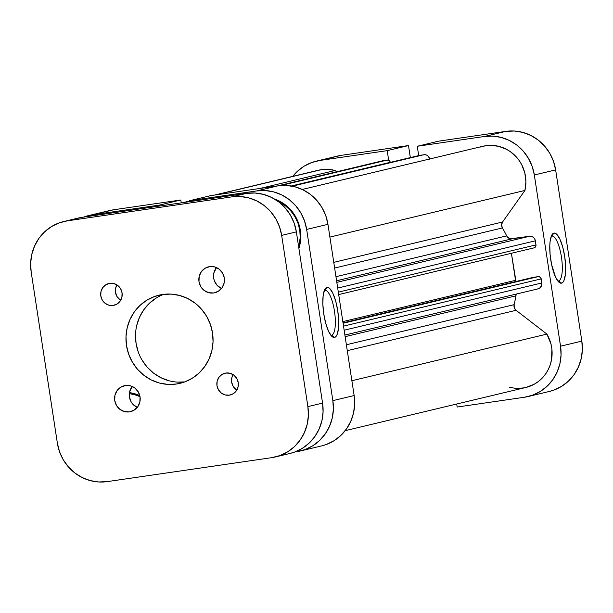 <?xml version="1.0" encoding="UTF-8"?>
<svg xmlns="http://www.w3.org/2000/svg" width="613" height="613" viewBox="0 0 613 613"><rect width="100%" height="100%" fill="white"/><g stroke="black" fill="none" stroke-linecap="round" stroke-linejoin="round"><path stroke-width="0.92" d="M558.619 280.9A22.658 6.398 81.7 0 0 561.439 257.016A22.658 6.398 81.7 0 0 551.769 236.12L553.891 233.116A25.325 7.149 -98.3 0 1 564.703 256.472A25.325 7.149 -98.3 0 1 561.554 283.16L558.619 280.9A22.658 6.398 -98.3 0 1 558.458 280.93A22.658 6.398 -98.3 0 1 557.73 280.892A22.658 6.398 81.7 0 0 558.619 280.9L561.554 283.16L562.841 282.355L563.929 280.616L565.362 274.655L565.638 266.172L564.703 256.472L562.703 247.024L559.953 239.262L556.857 234.381L555.332 233.269L553.891 233.116L552.604 233.921L551.516 235.66L550.083 241.622L549.792 245.621L550.129 254.893L551.623 264.655L555.493 277.015L558.589 281.896L560.113 283.007L561.554 283.16A25.325 7.149 -98.3 0 1 559.133 282.394A25.325 7.149 -98.3 0 1 550.65 259.169A25.325 7.149 -98.3 0 1 552.152 234.495A25.325 7.149 -98.3 0 1 553.891 233.116L551.769 236.12A22.658 6.398 -98.3 0 1 551.93 236.089A22.658 6.398 -98.3 0 1 561.477 257.299A22.658 6.398 -98.3 0 1 558.619 280.9M438.563 141.174L417.261 146.269L484.469 136.477L505.771 131.381L438.563 141.174L417.261 146.269L484.469 136.477L492.99 136.117L501.457 137.488L509.526 140.538L516.897 145.158L523.28 151.166L528.444 158.33L532.176 166.376L534.337 174.989L560.543 346.207L561.048 355.065L559.884 363.815L557.094 372.137L552.788 379.708L547.118 386.221L540.314 391.446L532.636 395.17L524.376 397.255L457.168 407.04L456.7 404.013L457.168 407.04L524.376 397.255A45.316 43.454 76.6 0 0 528.061 396.542A45.316 43.454 76.6 0 0 560.543 346.207L534.337 174.989L555.639 169.901L553.478 161.28L549.746 153.235L544.582 146.078L538.199 140.071L530.827 135.45L522.751 132.393L514.292 131.021L505.771 131.381L438.563 141.174M423.529 411.944L448.356 406.005L423.529 411.944M316.308 161.142A45.316 43.454 76.6 0 1 319.986 160.437L341.288 155.342L319.986 160.437L387.201 150.645L408.496 145.557L410.342 157.587L408.496 145.557L341.288 155.342A45.316 43.454 -103.4 0 0 337.602 156.054L316.308 161.142A45.316 43.454 76.6 0 0 292.784 176.36L297.244 171.464L304.048 166.246L311.726 162.522L319.986 160.437L387.201 150.645L388.665 160.231L387.201 150.645L408.496 145.557L341.288 155.342L334.001 157.089M418.687 155.595L417.261 146.269L418.687 155.595M549.164 391.5L553.937 390.075L561.615 386.351L568.42 381.133L574.082 374.612L578.396 367.049L581.185 358.728L582.35 349.969L581.837 341.112L555.639 169.901L581.837 341.112L560.543 346.207L581.837 341.112A45.316 43.454 -103.4 0 1 549.355 391.454L528.061 396.542M505.771 131.381L484.469 136.477A45.316 43.454 76.6 0 1 534.337 174.989L555.639 169.901A45.316 43.454 -103.4 0 0 505.771 131.381M551.24 236.327A22.658 6.398 -98.3 0 1 551.769 236.12A22.658 6.398 81.7 0 0 551.24 236.327M129.335 393.676A37.316 35.792 76.6 0 1 140.017 396.657L134.431 394.649L129.335 393.676M277.95 201.325A37.316 35.792 76.6 0 1 298.684 247.031L300.209 237.645L299.795 230.358L298.01 223.262L294.937 216.634L290.685 210.734L285.428 205.792L277.95 201.325M324.806 290.378A22.658 6.398 81.7 0 0 324.285 290.593A22.658 6.398 -98.3 0 1 324.806 290.378A22.658 6.398 -98.3 0 1 324.967 290.347A22.658 6.398 -98.3 0 1 334.522 311.557A22.658 6.398 -98.3 0 1 331.664 335.158L334.598 337.418A25.325 7.149 -98.3 0 1 332.177 336.652A25.325 7.149 -98.3 0 1 323.695 313.427A25.325 7.149 -98.3 0 1 325.196 288.754A25.325 7.149 -98.3 0 1 326.936 287.374L324.806 290.378L326.936 287.374L325.649 288.179L324.561 289.918L323.128 295.88L322.852 304.362L323.787 314.063L325.787 323.518L328.537 331.273L331.633 336.154L333.158 337.265L334.598 337.418L335.886 336.614L336.974 334.882L338.407 328.913L338.675 320.43L337.74 310.73L335.748 301.282L332.989 293.527L329.901 288.639L328.369 287.528L326.936 287.374A25.325 7.149 -98.3 0 1 337.74 310.73A25.325 7.149 -98.3 0 1 334.598 337.418L331.664 335.158A22.658 6.398 -98.3 0 1 331.503 335.188A22.658 6.398 -98.3 0 1 330.775 335.15A22.658 6.398 81.7 0 0 331.664 335.158L331.664 335.158A22.658 6.398 81.7 0 0 334.476 311.274A22.658 6.398 81.7 0 0 324.806 290.378M296.684 451.689L304.945 449.605L312.622 445.881L319.427 440.655L325.097 434.142L329.403 426.571L332.2 418.25L333.357 409.499L332.851 400.641L306.646 229.423L332.851 400.641A45.316 43.454 76.6 0 1 300.37 450.976A45.316 43.454 76.6 0 1 296.684 451.689M88.617 215.577L109.911 210.489A45.316 43.454 -103.4 0 1 113.597 209.776L92.295 214.872A45.316 43.454 76.6 0 0 88.617 215.577A45.316 43.454 76.6 0 0 83.674 217.086L113.597 209.776L180.804 199.991L159.51 205.079L92.295 214.872L159.51 205.079L159.648 206.022L159.51 205.079L180.804 199.991L113.597 209.776L106.31 211.523M321.473 445.935L326.246 444.509L333.924 440.785L340.728 435.567L346.391 429.046L350.705 421.483L353.494 413.162L354.659 404.404L354.145 395.546L327.947 224.335L325.787 215.715L322.055 207.669L316.89 200.512L310.507 194.505L303.136 189.884L295.06 186.827L286.6 185.455L278.08 185.816L210.872 195.608L278.08 185.816L256.778 190.911L265.306 190.551L273.766 191.923L281.834 194.972L289.206 199.593L295.589 205.6L300.753 212.765L304.485 220.81L306.646 229.423L327.947 224.335L354.145 395.546L332.851 400.641L354.145 395.546A45.316 43.454 -103.4 0 1 321.664 445.889L300.37 450.976M181.249 202.872L180.804 199.991L181.249 202.872M189.716 201.639L189.57 200.704L256.778 190.911L189.57 200.704L210.872 195.608L189.57 200.704L189.716 201.639M139.802 395.63L133.994 393.531L129.473 392.626A38.65 37.064 76.6 0 1 139.802 395.63M274.455 199.018A38.65 37.064 76.6 0 1 298.906 248.487L300.761 237.898L300.324 230.342L298.477 222.994L295.29 216.136L290.891 210.029L285.443 204.903L279.153 200.964L274.448 199.01M306.646 229.423L327.947 224.335A45.316 43.454 -103.4 0 0 278.08 185.816L256.778 190.911A45.316 43.454 76.6 0 1 306.646 229.423M318.423 170.23L215.914 194.873L321.404 169.655A35.983 34.512 -103.4 0 0 318.476 170.215L214.443 195.087M184.337 202.42L189.639 201.156L184.337 202.42M480.094 147.082L485.879 145.695A35.983 34.512 -103.4 0 0 482.952 146.254L302.255 189.455M429.705 158.989A5.333 5.111 -103.4 0 0 423.882 154.729L291.436 186.023L419.959 155.296L424.886 154.683L426.832 155.204L428.449 156.453L429.751 159.257M485.879 145.695L490.116 145.35L498.576 146.292L506.599 149.342L510.292 151.603L516.767 157.434L519.449 160.912L521.709 164.698L524.82 172.958L525.916 181.724L524.92 190.451L502.576 221.998L501.603 224.925L502.384 227.952A98.624 94.586 76.6 0 1 506.675 235.875L507.618 237.246L510.445 238.794L529.494 236.281L532.436 236.764L534.061 238.013L535.103 239.798L535.984 244.901L535.524 246.87L533.854 247.897A2.667 2.559 -103.4 0 0 535.984 244.901L535.356 240.817L337.702 288.072L535.356 240.817A5.333 5.111 -103.4 0 0 529.494 236.281L512.054 238.825L336.583 280.769L512.054 238.825A5.333 5.111 -103.4 0 1 506.675 235.875A98.624 94.586 -103.4 0 0 502.384 227.952L334.637 268.057L502.384 227.952A5.333 5.111 -103.4 0 1 502.576 221.998L333.771 262.356L502.576 221.998L524.92 190.451A35.983 34.512 -103.4 0 0 485.879 145.695M511.395 253.276L515.993 281.482A2.667 2.559 -103.4 0 1 515.533 280.325L342.836 321.61L515.533 280.325L511.395 253.276M344.889 335.043L537.984 288.884A5.333 5.111 -103.4 0 0 541.808 282.961L541.179 278.877L343.525 326.131L541.179 278.877A2.667 2.559 -103.4 0 0 538.252 276.609L343.088 323.273L538.252 276.609L533.44 277.314L343.019 322.836L533.44 277.314L539.248 276.67L540.835 277.896L541.731 285.03L540.229 287.666L537.555 288.968M345.188 430.671L525.893 387.47A35.983 34.512 -103.4 0 0 546.903 334.1L516.085 310.301L347.28 350.659L516.085 310.301A5.333 5.111 -103.4 0 1 514.123 304.661L346.376 344.759L514.123 304.661A98.624 94.586 -103.4 0 0 515.855 295.857A5.333 5.111 -103.4 0 1 516.483 294.025L515.855 295.857A98.624 94.586 76.6 0 1 514.123 304.661L514.276 307.772L516.085 310.301L546.903 334.1L550.949 343.893L551.899 349.126L551.531 359.693L550.229 364.804L548.214 369.639L545.524 374.099L542.229 378.091L538.39 381.516L534.092 384.313L525.816 387.485M524.521 387.768L519.449 388.351L514.338 388.159L509.296 387.178M321.404 169.655L328.261 169.372L335.066 170.506L336.698 171.77L335.066 170.506A35.983 34.512 -103.4 0 0 321.404 169.655M382.428 160.867L388.32 160.116L389.906 161.342L390.266 162.391L291.236 185.992L390.251 162.315A2.667 2.559 -103.4 0 0 387.316 160.054L277.911 185.839L383.393 160.621A5.333 5.111 -103.4 0 0 382.964 160.706L277.697 185.877M335.962 276.693L506.675 235.875L335.962 276.693M515.855 295.857L345.142 336.667L515.855 295.857M546.903 334.1L351.877 380.727L546.903 334.1M329.901 237.078L524.92 190.451L329.901 237.078M260.019 188.452L335.066 170.506L260.019 188.452M541.808 282.961L344.154 330.215L541.808 282.961M336.828 282.348L529.494 236.281L336.828 282.348M338.33 292.148L535.984 244.901L338.33 292.148M423.882 154.729L292.294 186.183L423.882 154.729M280.838 185.509L387.316 160.054L280.838 185.509M419.959 155.296A2.667 2.559 -103.4 0 0 419.53 155.403M116.93 284.899A11.195 10.735 -103.4 0 0 120.631 300.378L116.953 296.546L115.497 292.432L115.658 288.079L116.93 284.899M113.129 305.458A11.195 10.735 76.6 0 1 100.892 296.416A11.195 10.735 76.6 0 1 108.83 283.505A11.195 10.735 76.6 0 1 109.742 283.329L105.804 284.761L102.723 287.666L100.969 291.589L100.808 295.941L102.264 300.056L105.114 303.312L108.93 305.205L113.129 305.458L117.068 304.017L120.148 301.121L121.903 297.198L122.064 292.845L120.608 288.731L117.75 285.474L113.934 283.581L109.742 283.329A11.195 10.735 76.6 0 1 121.979 292.37A11.195 10.735 76.6 0 1 114.041 305.282A11.195 10.735 76.6 0 1 113.129 305.458L114.93 305.021L113.129 305.458M233.093 374.612A11.195 10.735 -103.4 0 0 236.794 390.09L233.124 386.259L231.66 382.144L231.829 377.792L233.093 374.612M229.293 395.17A11.195 10.735 76.6 0 1 217.056 386.129A11.195 10.735 76.6 0 1 225.002 373.217A11.195 10.735 76.6 0 1 225.906 373.041L221.967 374.474L218.887 377.378L217.132 381.301L216.971 385.654L218.435 389.768L221.285 393.025L225.101 394.918L229.293 395.17L233.231 393.738L236.311 390.833L238.066 386.91L238.227 382.558L236.771 378.443L233.921 375.187L230.105 373.294L225.906 373.041A11.195 10.735 76.6 0 1 238.15 382.083A11.195 10.735 76.6 0 1 230.204 394.994A11.195 10.735 76.6 0 1 229.293 395.17L231.093 394.741L229.293 395.17M132.239 386.489A13.325 12.781 -103.4 0 0 137.243 407.407L132.684 404.044L131.167 401.936L129.435 397.032L129.627 391.853L132.239 386.489M129.412 411.875A13.325 12.781 76.6 0 1 114.846 401.109A13.325 12.781 76.6 0 1 124.293 385.738A13.325 12.781 76.6 0 1 125.381 385.531L120.692 387.24L117.022 390.696L114.938 395.362L114.746 400.542L116.478 405.446L119.872 409.315L124.416 411.576L129.412 411.875L134.101 410.166L137.764 406.71L139.856 402.036L140.048 396.856L138.316 391.96L134.914 388.083L130.377 385.83L125.381 385.531A13.325 12.781 76.6 0 1 139.948 396.289A13.325 12.781 76.6 0 1 130.492 411.668A13.325 12.781 76.6 0 1 129.412 411.875L131.557 411.361L129.412 411.875M216.489 267.582A13.325 12.781 -103.4 0 0 221.485 288.493L216.933 285.129L214.312 280.662L213.676 278.126L213.868 272.946L216.489 267.582M213.653 292.968A13.325 12.781 76.6 0 1 199.087 282.202A13.325 12.781 76.6 0 1 208.543 266.831A13.325 12.781 76.6 0 1 209.623 266.624L204.934 268.333L201.271 271.789L199.179 276.455L198.987 281.635L200.719 286.539L204.121 290.409L208.658 292.669L213.653 292.968L218.343 291.259L222.013 287.803L224.097 283.129L224.289 277.95L222.557 273.053L219.163 269.176L214.619 266.923L209.623 266.624A13.325 12.781 76.6 0 1 224.197 277.382A13.325 12.781 76.6 0 1 214.742 292.753A13.325 12.781 76.6 0 1 213.653 292.968L215.799 292.455L213.653 292.968M163.824 294.317A45.316 43.454 -103.4 0 0 136.799 347.073A45.316 43.454 -103.4 0 0 184.758 381.899L177.395 382.106M176.368 384.029A45.316 43.454 76.6 0 1 126.837 347.441A45.316 43.454 76.6 0 1 158.982 295.175A45.316 43.454 76.6 0 1 162.667 294.47A45.316 43.454 76.6 0 1 212.198 331.058A45.316 43.454 76.6 0 1 180.053 383.324A45.316 43.454 76.6 0 1 176.368 384.029L184.628 381.945L192.313 378.221L199.118 373.003L204.78 366.482L209.094 358.919L211.883 350.598L213.048 341.839L212.535 332.982L210.374 324.369L206.642 316.323L201.478 309.159L195.087 303.151L187.724 298.531L179.647 295.481L171.188 294.11L162.667 294.47L154.407 296.554L146.722 300.278L139.925 305.496L134.255 312.017L129.941 319.58L127.152 327.901L125.987 336.66L126.5 345.517L128.661 354.13L132.4 362.176L137.557 369.34L143.948 375.34L151.319 379.96L159.388 383.018L167.847 384.389L176.368 384.029M289.888 453.482L294.661 452.065L302.339 448.341L309.144 443.115L314.814 436.602L319.12 429.031L321.917 420.71L323.074 411.951L322.568 403.101L296.363 231.883L294.202 223.27L290.47 215.224L285.306 208.06L278.923 202.052L271.551 197.432L263.483 194.382L255.023 193.003L246.495 193.371L82.019 217.331L74.725 219.071M231.806 196.88L240.327 196.52L248.786 197.892L256.862 200.949L264.234 205.562L270.617 211.569L275.781 218.734L279.513 226.779L281.673 235.392L307.879 406.611L308.385 415.468L307.22 424.227L304.431 432.548L300.125 440.111L294.455 446.632L287.65 451.85L279.972 455.574L271.712 457.658L107.229 481.619L98.708 481.979L90.249 480.607L82.173 477.55L74.801 472.93L68.418 466.922L63.254 459.765L59.522 451.72L57.361 443.099L31.163 271.888L30.65 263.031L31.815 254.272L34.604 245.951L38.918 238.388L44.58 231.867L51.385 226.649L59.063 222.925L67.323 220.841L231.806 196.88L67.323 220.841L82.019 217.331L246.495 193.371L231.806 196.88A45.316 43.454 76.6 0 1 281.673 235.392L296.363 231.883L322.568 403.101L307.879 406.611L281.673 235.392L296.363 231.883A45.316 43.454 -103.4 0 0 246.495 193.371L231.806 196.88M168.935 380.734L160.867 377.677L153.495 373.064L147.105 367.057L141.948 359.892M138.209 351.847L136.048 343.234L135.542 334.376M136.699 325.618L139.488 317.296L143.802 309.734L149.472 303.213L156.277 297.995M275.398 456.946L290.087 453.436A45.316 43.454 -103.4 0 0 322.568 403.101L307.879 406.611A45.316 43.454 76.6 0 1 275.398 456.946A45.316 43.454 76.6 0 1 271.712 457.658L107.229 481.619A45.316 43.454 76.6 0 1 57.361 443.099L31.163 271.888A45.316 43.454 76.6 0 1 63.645 221.546A45.316 43.454 76.6 0 1 67.323 220.841L82.019 217.331A45.316 43.454 -103.4 0 0 78.334 218.036L63.645 221.546M189.616 201.026L182.858 202.642M338.698 294.569L534.076 247.859M291.413 186.023L419.744 155.342"/></g></svg>
